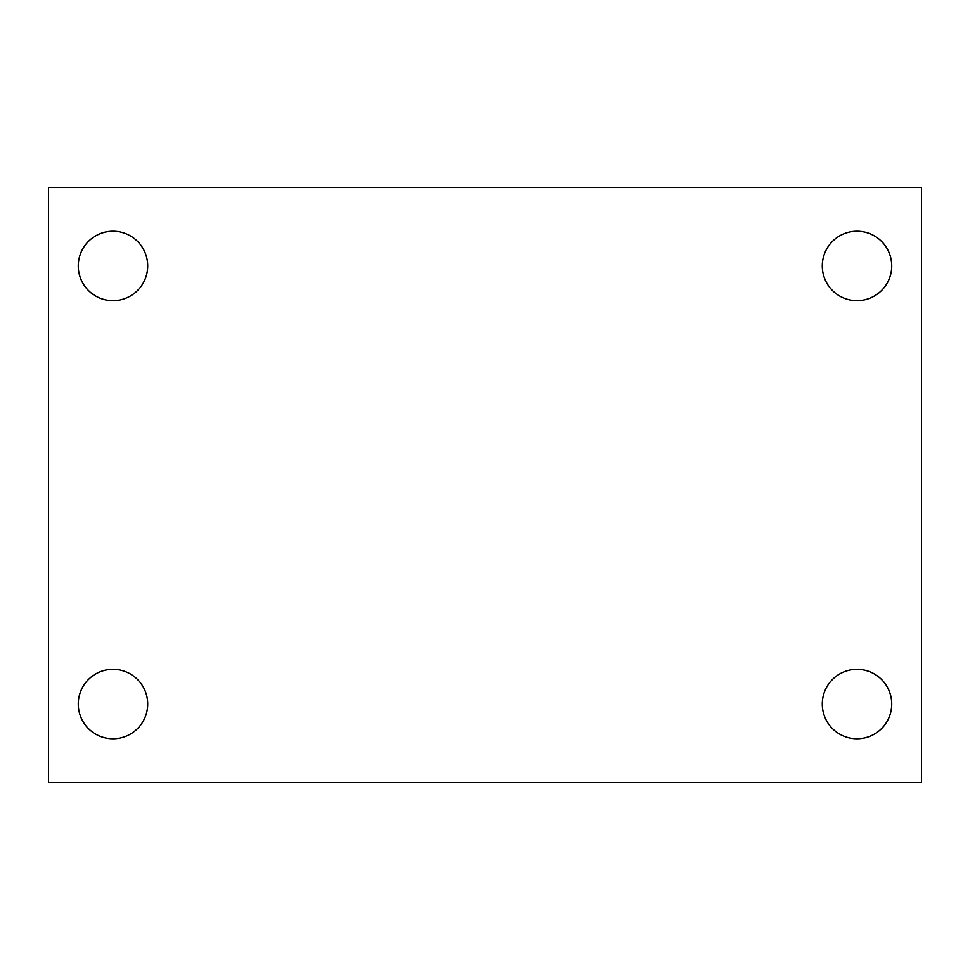 <?xml version="1.0" encoding="UTF-8"?>
<svg xmlns="http://www.w3.org/2000/svg" width="970" height="970" viewBox="0 0 970 970"><rect width="100%" height="100%" fill="white"/><g stroke="black" fill="none" stroke-linecap="round" stroke-linejoin="round"><path stroke-width="1.45" d="M48.5 187.392L921.5 187.392L921.5 782.608L48.5 782.608L48.5 187.392M112.981 669.324A34.726 34.726 0 0 1 147.707 704.038A34.726 34.726 0 0 1 112.981 738.764A34.726 34.726 0 0 1 78.267 704.038A34.726 34.726 0 0 1 112.981 669.324M857.019 669.324A34.726 34.726 0 0 1 891.733 704.038A34.726 34.726 0 0 1 857.019 738.764A34.726 34.726 0 0 1 822.293 704.038A34.726 34.726 0 0 1 857.019 669.324M857.019 231.236A34.726 34.726 0 0 1 891.733 265.962A34.726 34.726 0 0 1 857.019 300.676A34.726 34.726 0 0 1 822.293 265.962A34.726 34.726 0 0 1 857.019 231.236M112.981 231.236A34.726 34.726 0 0 1 147.707 265.962A34.726 34.726 0 0 1 112.981 300.676A34.726 34.726 0 0 1 78.267 265.962A34.726 34.726 0 0 1 112.981 231.236"/></g></svg>
